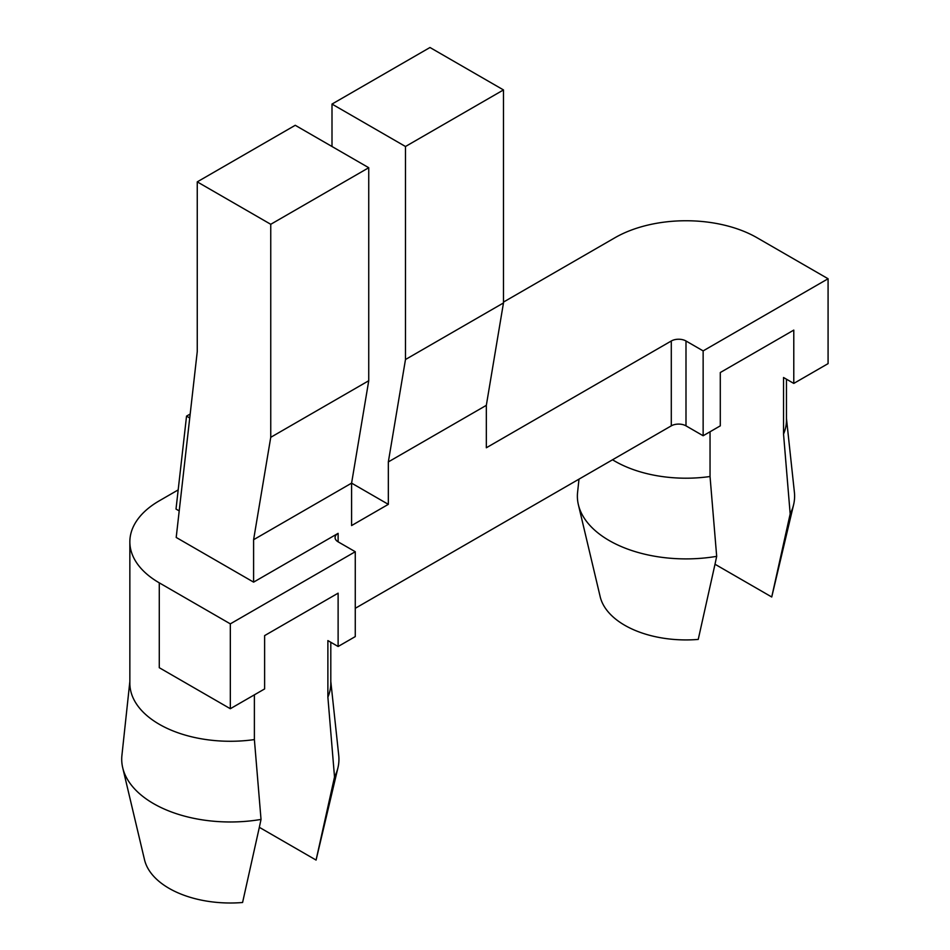 <?xml version="1.0" encoding="UTF-8"?>
<svg xmlns="http://www.w3.org/2000/svg" width="950" height="950" viewBox="0 0 950 950"><rect width="100%" height="100%" fill="white"/><g stroke="black" fill="none" stroke-linecap="round" stroke-linejoin="round"><path stroke-width="1.43" d="M671.294 340.991A10.391 5.997 180 0 1 685.995 340.991L685.995 425.849A10.391 5.997 0 0 0 678.644 424.092A10.391 5.997 0 0 0 671.294 425.849L671.294 340.991L486.329 447.771L486.329 405.341L388.336 461.914L405.484 359.516L405.484 146.502L503.476 89.929L429.982 47.5L332.001 104.073L332.001 146.502M355.264 608.309L671.294 425.849M388.336 461.914L388.336 504.343L351.595 525.564L351.595 483.134L253.602 539.707L253.602 582.136L338.117 533.342L338.117 541.832A10.391 5.997 180 0 1 335.077 537.581A10.391 5.997 180 0 1 338.117 533.342M388.336 504.343L351.595 483.134L368.742 380.736L270.75 437.309L270.75 224.295L368.742 167.723L295.248 125.293L197.256 181.866L270.75 224.295M703.143 350.894L703.143 435.753L720.29 425.849L720.29 372.531L793.784 330.101L793.784 383.42L828.079 363.624L828.079 278.754L703.143 350.894L685.995 340.991M828.079 278.754L757.031 237.737A100.474 58.009 180 0 0 614.947 237.737L503.476 302.088M230.328 623.865L230.328 708.724L264.623 688.928L264.623 635.609L338.117 593.168L338.117 646.499L355.264 636.595L355.264 551.724L230.328 623.865L159.279 582.849A100.474 58.009 180 0 1 129.853 541.832A100.474 58.009 180 0 1 159.279 500.816L178.184 489.903M355.264 551.724L338.117 541.832M253.602 582.136L176.201 537.451L197.256 351.595L197.256 181.866M189.739 417.976L186.544 416.124L176.011 509.058L179.206 510.898M685.995 425.849L703.143 435.753M793.784 383.42L783.536 377.506L783.536 434.079L790.174 513.914A108.621 62.712 0 0 0 793.606 504.688A108.621 62.712 0 0 0 794.402 492.314L786.457 418.404M579.001 479.133L577.588 492.314A108.621 62.712 0 0 0 578.372 504.688A108.621 62.712 0 0 0 716.68 556.344L710.042 476.52L710.042 431.763M612.536 459.776A100.474 58.009 0 0 0 710.042 476.52M783.536 434.079A100.474 58.009 0 0 0 786.457 420.197L786.457 379.192M790.174 513.914L771.732 596.992L715.006 564.241L716.68 556.344M715.006 564.241L698.238 639.421A86.616 50.006 180 0 1 600.174 596.695L578.372 504.688M771.887 596.327A86.616 50.006 180 0 1 771.804 596.695A86.616 50.006 180 0 1 771.732 596.992M338.117 646.499L327.881 640.585L327.881 697.158L334.519 776.993L316.077 860.071L259.338 827.319L261.024 819.422L254.386 739.587L254.386 694.842M259.338 827.319L242.583 902.5A86.616 50.006 180 0 1 144.519 859.774L122.716 767.766A108.621 62.712 0 0 0 261.024 819.422M316.231 859.406A86.616 50.006 180 0 1 316.148 859.774A86.616 50.006 180 0 1 316.077 860.071M334.519 776.993A108.621 62.712 0 0 0 337.939 767.766A108.621 62.712 0 0 0 338.734 755.393L330.802 681.471M129.853 681.471L121.921 755.393A108.621 62.712 0 0 0 122.716 767.766M129.853 541.832L129.853 683.264A100.474 58.009 0 0 0 254.386 739.587M327.881 697.158A100.474 58.009 0 0 0 330.802 683.264L330.802 642.271M230.328 708.724L159.279 667.707L159.279 582.849M332.001 104.073L405.484 146.502M503.476 89.929L503.476 302.943L486.329 405.341M503.476 302.943L405.484 359.516M368.742 167.723L368.742 380.736M253.602 539.707L270.75 437.309M186.544 416.124L190.178 414.034M771.804 596.695L793.606 504.688M316.148 859.774L337.939 767.766"/></g></svg>
